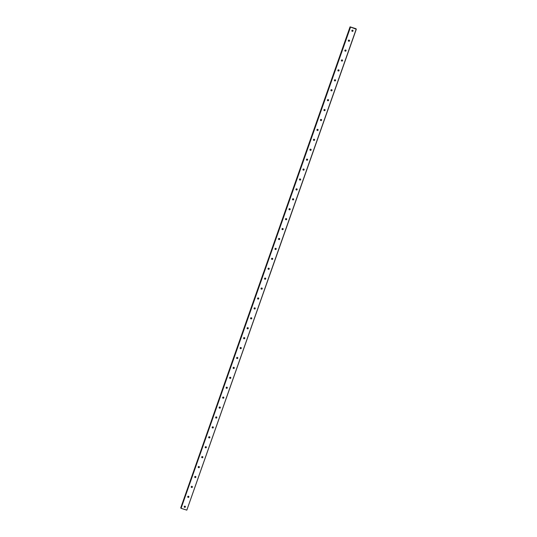 <?xml version="1.0" encoding="UTF-8"?>
<svg xmlns="http://www.w3.org/2000/svg" width="537" height="537" viewBox="0 0 537 537"><rect width="100%" height="100%" fill="white"/><g stroke="black" fill="none" stroke-linecap="round" stroke-linejoin="round"><path stroke-width="0.81" d="M184.245 506.901A0.597 0.584 152.2 0 0 185.278 506.357M184.258 506.566A0.597 0.584 152.2 0 0 184.862 507.331A0.597 0.584 152.2 0 0 185.352 506.465A0.597 0.584 152.2 0 0 184.258 506.566M351.863 30.911A0.597 0.584 152.2 0 0 352.903 30.367M351.883 30.575A0.597 0.584 152.2 0 0 352.487 31.341A0.597 0.584 152.2 0 0 352.977 30.475A0.597 0.584 152.2 0 0 351.883 30.575M348.372 40.832A0.597 0.584 152.2 0 0 349.406 40.288M348.385 40.497A0.597 0.584 152.2 0 0 348.99 41.255A0.597 0.584 152.2 0 0 349.48 40.396A0.597 0.584 152.2 0 0 348.385 40.497M344.882 50.746A0.597 0.584 152.2 0 0 345.915 50.203M344.895 50.411A0.597 0.584 152.2 0 0 345.499 51.176A0.597 0.584 152.2 0 0 345.989 50.31A0.597 0.584 152.2 0 0 344.895 50.411M341.391 60.661A0.597 0.584 152.2 0 0 342.425 60.117M341.404 60.325A0.597 0.584 152.2 0 0 342.009 61.09A0.597 0.584 152.2 0 0 342.499 60.225A0.597 0.584 152.2 0 0 341.404 60.325M337.894 70.582A0.597 0.584 152.2 0 0 338.934 70.032M337.914 70.246A0.597 0.584 152.2 0 0 338.518 71.005A0.597 0.584 152.2 0 0 339.008 70.146A0.597 0.584 152.2 0 0 337.914 70.246M334.403 80.496A0.597 0.584 152.2 0 0 335.437 79.953M334.417 80.161A0.597 0.584 152.2 0 0 335.021 80.919A0.597 0.584 152.2 0 0 335.511 80.06A0.597 0.584 152.2 0 0 334.417 80.161M330.913 90.411A0.597 0.584 152.2 0 0 331.947 89.867M330.926 90.075A0.597 0.584 152.2 0 0 331.53 90.84A0.597 0.584 152.2 0 0 332.02 89.974A0.597 0.584 152.2 0 0 330.926 90.075M327.422 100.332A0.597 0.584 152.2 0 0 328.456 99.781M327.436 99.996A0.597 0.584 152.2 0 0 328.04 100.755A0.597 0.584 152.2 0 0 328.53 99.895A0.597 0.584 152.2 0 0 327.436 99.996M323.925 110.246A0.597 0.584 152.2 0 0 324.966 109.702M323.945 109.91A0.597 0.584 152.2 0 0 324.549 110.669A0.597 0.584 152.2 0 0 325.039 109.81A0.597 0.584 152.2 0 0 323.945 109.91M320.435 120.16A0.597 0.584 152.2 0 0 321.468 119.617M320.455 119.825A0.597 0.584 152.2 0 0 321.052 120.59A0.597 0.584 152.2 0 0 321.542 119.724A0.597 0.584 152.2 0 0 320.455 119.825M316.944 130.082A0.597 0.584 152.2 0 0 317.978 129.531M316.958 129.739A0.597 0.584 152.2 0 0 317.562 130.504A0.597 0.584 152.2 0 0 318.052 129.639A0.597 0.584 152.2 0 0 316.958 129.739M313.454 139.996A0.597 0.584 152.2 0 0 314.487 139.452M313.467 139.66A0.597 0.584 152.2 0 0 314.071 140.419A0.597 0.584 152.2 0 0 314.561 139.56A0.597 0.584 152.2 0 0 313.467 139.66M309.963 149.91A0.597 0.584 152.2 0 0 310.997 149.367M309.977 149.575A0.597 0.584 152.2 0 0 310.581 150.34A0.597 0.584 152.2 0 0 311.071 149.474A0.597 0.584 152.2 0 0 309.977 149.575M306.466 159.825A0.597 0.584 152.2 0 0 307.5 159.281M306.486 159.489A0.597 0.584 152.2 0 0 307.083 160.254A0.597 0.584 152.2 0 0 307.573 159.388A0.597 0.584 152.2 0 0 306.486 159.489M302.975 169.746A0.597 0.584 152.2 0 0 304.009 169.202M302.989 169.41A0.597 0.584 152.2 0 0 303.593 170.169A0.597 0.584 152.2 0 0 304.083 169.309A0.597 0.584 152.2 0 0 302.989 169.41M299.485 179.66A0.597 0.584 152.2 0 0 300.519 179.116M299.498 179.324A0.597 0.584 152.2 0 0 300.102 180.09A0.597 0.584 152.2 0 0 300.592 179.224A0.597 0.584 152.2 0 0 299.498 179.324M295.994 189.574A0.597 0.584 152.2 0 0 297.028 189.031M296.008 189.239A0.597 0.584 152.2 0 0 296.612 190.004A0.597 0.584 152.2 0 0 297.102 189.138A0.597 0.584 152.2 0 0 296.008 189.239M292.497 199.495A0.597 0.584 152.2 0 0 293.531 198.945M292.517 199.16A0.597 0.584 152.2 0 0 293.115 199.918A0.597 0.584 152.2 0 0 293.611 199.059A0.597 0.584 152.2 0 0 292.517 199.16M289.007 209.41A0.597 0.584 152.2 0 0 290.04 208.866M289.02 209.074A0.597 0.584 152.2 0 0 289.624 209.833A0.597 0.584 152.2 0 0 290.114 208.974A0.597 0.584 152.2 0 0 289.02 209.074M285.516 219.324A0.597 0.584 152.2 0 0 286.55 218.781M285.53 218.989A0.597 0.584 152.2 0 0 286.134 219.754A0.597 0.584 152.2 0 0 286.624 218.888A0.597 0.584 152.2 0 0 285.53 218.989M282.026 229.245A0.597 0.584 152.2 0 0 283.059 228.695M282.039 228.91A0.597 0.584 152.2 0 0 282.643 229.668A0.597 0.584 152.2 0 0 283.133 228.809A0.597 0.584 152.2 0 0 282.039 228.91M278.528 239.16A0.597 0.584 152.2 0 0 279.562 238.616M278.549 238.824A0.597 0.584 152.2 0 0 279.153 239.583A0.597 0.584 152.2 0 0 279.643 238.723A0.597 0.584 152.2 0 0 278.549 238.824M275.038 249.074A0.597 0.584 152.2 0 0 276.072 248.53M275.051 248.738A0.597 0.584 152.2 0 0 275.656 249.504A0.597 0.584 152.2 0 0 276.146 248.638A0.597 0.584 152.2 0 0 275.051 248.738M271.547 258.995A0.597 0.584 152.2 0 0 272.581 258.445M271.561 258.653A0.597 0.584 152.2 0 0 272.165 259.418A0.597 0.584 152.2 0 0 272.655 258.552A0.597 0.584 152.2 0 0 271.561 258.653M268.057 268.909A0.597 0.584 152.2 0 0 269.091 268.366M268.07 268.574A0.597 0.584 152.2 0 0 268.675 269.332A0.597 0.584 152.2 0 0 269.165 268.473A0.597 0.584 152.2 0 0 268.07 268.574M264.56 278.824A0.597 0.584 152.2 0 0 265.593 278.28M264.58 278.488A0.597 0.584 152.2 0 0 265.184 279.253A0.597 0.584 152.2 0 0 265.674 278.388A0.597 0.584 152.2 0 0 264.58 278.488M261.069 288.738A0.597 0.584 152.2 0 0 262.103 288.194M261.083 288.403A0.597 0.584 152.2 0 0 261.687 289.168A0.597 0.584 152.2 0 0 262.177 288.302A0.597 0.584 152.2 0 0 261.083 288.403M257.579 298.659A0.597 0.584 152.2 0 0 258.612 298.116M257.592 298.324A0.597 0.584 152.2 0 0 258.196 299.082A0.597 0.584 152.2 0 0 258.686 298.223A0.597 0.584 152.2 0 0 257.592 298.324M254.088 308.574A0.597 0.584 152.2 0 0 255.122 308.03M254.102 308.238A0.597 0.584 152.2 0 0 254.706 309.003A0.597 0.584 152.2 0 0 255.196 308.137A0.597 0.584 152.2 0 0 254.102 308.238M250.591 318.488A0.597 0.584 152.2 0 0 251.631 317.944M250.611 318.152A0.597 0.584 152.2 0 0 251.215 318.918A0.597 0.584 152.2 0 0 251.705 318.052A0.597 0.584 152.2 0 0 250.611 318.152M247.101 328.409A0.597 0.584 152.2 0 0 248.134 327.859M247.114 328.073A0.597 0.584 152.2 0 0 247.718 328.832A0.597 0.584 152.2 0 0 248.208 327.973A0.597 0.584 152.2 0 0 247.114 328.073M243.61 338.323A0.597 0.584 152.2 0 0 244.644 337.78M243.623 337.988A0.597 0.584 152.2 0 0 244.228 338.746A0.597 0.584 152.2 0 0 244.718 337.887A0.597 0.584 152.2 0 0 243.623 337.988M240.12 348.238A0.597 0.584 152.2 0 0 241.153 347.694M240.133 347.902A0.597 0.584 152.2 0 0 240.737 348.667A0.597 0.584 152.2 0 0 241.227 347.801A0.597 0.584 152.2 0 0 240.133 347.902M236.622 358.159A0.597 0.584 152.2 0 0 237.663 357.608M236.642 357.823A0.597 0.584 152.2 0 0 237.247 358.582A0.597 0.584 152.2 0 0 237.737 357.723A0.597 0.584 152.2 0 0 236.642 357.823M233.132 368.073A0.597 0.584 152.2 0 0 234.166 367.53M233.145 367.738A0.597 0.584 152.2 0 0 233.749 368.496A0.597 0.584 152.2 0 0 234.239 367.637A0.597 0.584 152.2 0 0 233.145 367.738M229.641 377.988A0.597 0.584 152.2 0 0 230.675 377.444M229.655 377.652A0.597 0.584 152.2 0 0 230.259 378.417A0.597 0.584 152.2 0 0 230.749 377.551A0.597 0.584 152.2 0 0 229.655 377.652M226.151 387.909A0.597 0.584 152.2 0 0 227.185 387.358M226.164 387.573A0.597 0.584 152.2 0 0 226.768 388.332A0.597 0.584 152.2 0 0 227.258 387.466A0.597 0.584 152.2 0 0 226.164 387.573M222.654 397.823A0.597 0.584 152.2 0 0 223.694 397.279M222.674 397.487A0.597 0.584 152.2 0 0 223.278 398.246A0.597 0.584 152.2 0 0 223.768 397.387A0.597 0.584 152.2 0 0 222.674 397.487M219.163 407.737A0.597 0.584 152.2 0 0 220.197 407.194M219.177 407.402A0.597 0.584 152.2 0 0 219.781 408.167A0.597 0.584 152.2 0 0 220.271 407.301A0.597 0.584 152.2 0 0 219.177 407.402M215.673 417.652A0.597 0.584 152.2 0 0 216.706 417.108M215.686 417.316A0.597 0.584 152.2 0 0 216.29 418.081A0.597 0.584 152.2 0 0 216.78 417.215A0.597 0.584 152.2 0 0 215.686 417.316M212.182 427.573A0.597 0.584 152.2 0 0 213.216 427.029M212.196 427.237A0.597 0.584 152.2 0 0 212.8 427.996A0.597 0.584 152.2 0 0 213.29 427.137A0.597 0.584 152.2 0 0 212.196 427.237M208.685 437.487A0.597 0.584 152.2 0 0 209.725 436.943M208.705 437.152A0.597 0.584 152.2 0 0 209.309 437.917A0.597 0.584 152.2 0 0 209.799 437.051A0.597 0.584 152.2 0 0 208.705 437.152M205.194 447.402A0.597 0.584 152.2 0 0 206.228 446.858M205.215 447.066A0.597 0.584 152.2 0 0 205.812 447.831A0.597 0.584 152.2 0 0 206.302 446.965A0.597 0.584 152.2 0 0 205.215 447.066M201.704 457.323A0.597 0.584 152.2 0 0 202.738 456.772M201.717 456.987A0.597 0.584 152.2 0 0 202.321 457.746A0.597 0.584 152.2 0 0 202.811 456.886A0.597 0.584 152.2 0 0 201.717 456.987M198.213 467.237A0.597 0.584 152.2 0 0 199.247 466.693M198.227 466.901A0.597 0.584 152.2 0 0 198.831 467.667A0.597 0.584 152.2 0 0 199.321 466.801A0.597 0.584 152.2 0 0 198.227 466.901M194.723 477.151A0.597 0.584 152.2 0 0 195.757 476.608M194.736 476.816A0.597 0.584 152.2 0 0 195.34 477.581A0.597 0.584 152.2 0 0 195.83 476.715A0.597 0.584 152.2 0 0 194.736 476.816M191.226 487.072A0.597 0.584 152.2 0 0 192.259 486.522M191.246 486.737A0.597 0.584 152.2 0 0 191.843 487.495A0.597 0.584 152.2 0 0 192.333 486.636A0.597 0.584 152.2 0 0 191.246 486.737M187.735 496.987A0.597 0.584 152.2 0 0 188.769 496.443M187.749 496.651A0.597 0.584 152.2 0 0 188.353 497.41A0.597 0.584 152.2 0 0 188.843 496.55A0.597 0.584 152.2 0 0 187.749 496.651M356.192 29.193L355.984 28.716L350.064 26.85L263.647 272.346L350.111 26.904L356.192 29.193L186.822 510.137L181.07 508.311L350.439 27.367M263.647 272.346L180.821 507.888M186.822 510.137L269.843 274.622M263.774 272.467L180.794 507.975L181.07 508.311M263.674 272.353L180.741 507.848L263.627 272.306M356.306 29.206L269.863 274.662M180.929 508.244L350.299 27.293M263.748 272.447L350.158 27.031L263.741 272.434M350.064 26.85L263.687 272.319M180.794 507.975L263.721 272.487"/></g></svg>
